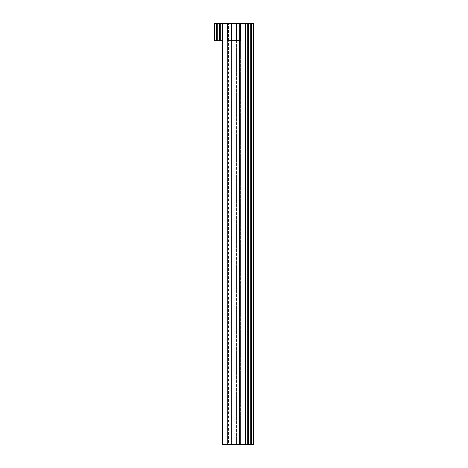 <?xml version="1.0" encoding="UTF-8"?>
<svg xmlns="http://www.w3.org/2000/svg" width="468" height="468" viewBox="0 0 468 468"><rect width="100%" height="100%" fill="white"/><g stroke="black" fill="none" stroke-linecap="round" stroke-linejoin="round"><path stroke-width="0.35" stroke-dasharray="2.34 1.75" d="M239.593 40.71L239.593 23.4L236.597 23.4L240.593 23.4L227.407 23.4L228.407 23.4L228.407 40.71L240.593 40.71L240.593 23.4L240.593 444.6L236.597 444.6L253.615 444.6L253.615 23.4L253.615 444.6M239.593 444.6L239.593 23.4L245.542 23.4L245.542 444.6L245.542 23.4L253.615 23.4M251.31 23.4L251.31 444.6M250.731 23.4L250.731 444.6M248.426 23.4L248.426 444.6M247.268 23.4L247.268 444.6M245.542 23.4L245.542 444.6M236.597 23.4L236.597 444.6L236.597 23.4L236.597 444.6L240.593 444.6L240.593 23.4M231.403 23.4L231.403 40.71L231.403 23.4L228.407 23.4L228.407 444.6L222.458 444.6L222.458 23.4L231.403 23.4L231.403 444.6L227.407 444.6L231.403 444.6L231.403 23.4L227.407 23.4L227.407 444.6L227.407 23.4L231.403 23.4L231.403 444.6L236.597 444.6M228.407 444.6L231.403 444.6M222.458 23.4L222.458 40.71L222.458 23.4L220.732 23.4L220.732 40.71L222.458 40.71M220.732 23.4L219.574 23.4L219.574 40.71L220.732 40.71M219.574 23.4L217.269 23.4L217.269 40.71L219.574 40.71M217.269 23.4L216.69 23.4L216.69 40.71L217.269 40.71M216.69 23.4L214.385 23.4L214.385 40.71L216.69 40.71M214.385 23.4L214.385 40.71M227.407 23.4L227.407 40.71L231.403 40.71L228.407 40.71"/><path stroke-width="0.7" d="M240.593 23.4L240.593 40.71L236.597 40.71L236.597 23.4L245.542 23.4L245.542 444.6L222.458 444.6L222.458 23.4L227.407 23.4L227.407 40.71L231.403 40.71L231.403 23.4L227.407 23.4M251.31 23.4L251.31 444.6L253.615 444.6L253.615 23.4L245.542 23.4M247.268 23.4L247.268 444.6L245.542 444.6M248.426 23.4L248.426 444.6L247.268 444.6M250.731 23.4L250.731 444.6L248.426 444.6M251.31 444.6L250.731 444.6M214.385 23.4L214.385 40.71L216.69 40.71L216.69 23.4L214.385 23.4M222.458 23.4L216.69 23.4M217.269 23.4L217.269 40.71L216.69 40.71M219.574 23.4L219.574 40.71L217.269 40.71M220.732 23.4L220.732 40.71L219.574 40.71M222.458 40.71L220.732 40.71M236.597 23.4L231.403 23.4M236.597 40.71L231.403 40.71M239.306 40.71L239.306 444.6"/></g></svg>
